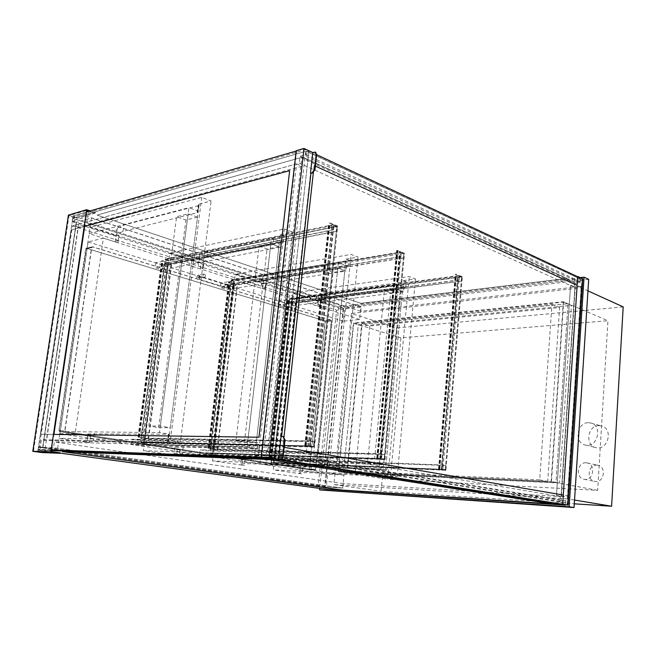 <?xml version="1.0" encoding="UTF-8"?>
<svg xmlns="http://www.w3.org/2000/svg" width="656" height="656" viewBox="0 0 656 656"><rect width="100%" height="100%" fill="white"/><g stroke="black" fill="none" stroke-linecap="round" stroke-linejoin="round"><path stroke-width="0.49" stroke-dasharray="3.28 2.46" d="M597.665 490.344L551.089 481.701L338.258 471.574L343.432 472.377L358.365 324.63L568.039 303.728L556.009 482.619L343.432 472.377L358.365 324.63L568.039 303.728L556.009 482.619L343.432 472.377L387.671 479.265L400.947 337.897L607.948 320.718L597.665 490.344L387.671 479.265M400.947 337.897L353.387 323.08L563.332 301.719L607.948 320.718M623.2 306.901L396.552 327.951L351.37 313.461L581.224 287.804L587.956 290.87M574.541 500.052L567.456 498.872L581.224 287.804M396.552 327.951L381.07 491.295L574.303 503.816M351.37 313.461L333.855 484.595L381.07 491.295M567.456 498.872L333.855 484.595M59.942 433.698L88.109 241.941L103.369 238.136L75.087 433.895L59.942 433.698L327.598 474.198L326.27 487.047L342.662 488.097L57.63 448.36L91.471 217.997L76.326 222.245L42.64 447.851L57.63 448.36M342.662 488.097L343.982 475.026L75.087 433.895M343.982 475.026L327.598 474.198M565.275 504.849L565.439 502.381L559.896 502.02L560.265 496.535L343.383 483.628L342.924 488.113L326.27 487.047L42.64 447.851M360.767 311.28L86.83 221.949L87.617 216.578L72.258 220.933L344.703 308.968L344.917 306.885L580.084 278.907L579.912 281.473L574.508 282.105L574.164 287.23L360.767 311.28L361.194 307.041L344.703 308.968L343.441 321.153L359.685 319.456L360.931 307.074L344.703 308.968L76.326 222.245M360.931 307.074L91.471 217.997M359.685 319.456L103.369 238.136M343.441 321.153L88.109 241.941M58.925 430.549L59.614 431.591L308.656 469.68L309.263 469.024L324.966 321.661L324.523 320.809L86.559 248.296L85.649 248.919L58.925 430.549L64.993 430.607L91.766 247.443L92.676 246.82L331.067 320.103L331.501 320.973L315.856 469.327L315.241 469.983L65.69 431.648L64.993 430.607M78.515 224.204L45.248 447.597L324.777 486.358L343.137 309.452L78.515 224.204L72.447 225.885L336.602 310.206L318.185 485.94L39.245 447.4L72.447 225.885M343.137 309.452L336.602 310.206M45.248 447.597L39.245 447.4M324.777 486.358L318.185 485.94M324.777 320.784L325.212 321.637L309.517 469.032L308.96 469.696L59.852 431.591L59.155 430.557L86.256 248.288L324.777 320.784L330.813 320.136L92.439 246.877L91.528 247.501L64.764 430.598L65.452 431.648L315.036 469.983L315.593 469.319L331.247 320.997L330.813 320.136M342.924 488.113L53.505 447.753L38.31 447.261L37.884 450.09L51.521 450.59L37.884 450.09L326.04 489.253L565.259 505.136L326.04 489.253L60.122 453.116M343.383 483.628L54.35 441.98L53.505 447.753M560.265 496.535L267.008 447.212L54.35 441.98M559.896 502.02L266.156 454.756L267.008 447.212M565.439 502.381L271.969 454.944L266.156 454.756M271.6 458.159L271.969 454.944M38.31 447.261L326.27 487.047L326.04 489.261M37.9 451.508L38.614 446.793L42.943 447.392L38.376 446.785L37.9 451.508L33.538 450.926L69.003 215.594L87.043 210.314M89.446 211.125L95.268 213.077L95.333 212.626L76.908 218.317L72.849 216.997L72.193 221.375L76.26 222.687L72.431 221.31L73.087 216.931L69.003 215.594M37.671 451.5L60.172 452.812M51.365 451.607L33.538 450.926M42.009 452.091L41.935 452.558M76.973 217.882L68.421 215.086M76.26 222.687L42.706 447.384M95.268 213.077L76.908 218.317M76.49 222.622L42.943 447.392M51.619 449.909L38.105 449.417L51.619 449.909L53.915 434.395M289.649 170.642L258.972 437.224L40.615 434.215L71.242 229.969L84.673 226.32L86.805 211.888M95.333 212.626L90.192 210.904M561.208 496.338L575.074 287.205L581.667 286.459L567.948 496.74L556.477 495.542L570.581 285.171L575.074 287.205M570.581 285.171L556.477 495.542M582.79 278.8L581.897 286.565L574.918 287.353L561.069 496.354L556.083 495.518M561.069 496.354L567.948 496.74M574.918 287.353L570.195 285.221M568.203 496.781L567.661 505.063M582.405 278.841L577.698 276.643M296.61 163.893L301.891 166.263L270.305 445.506L264.606 444.538L296.61 163.893L73.39 225.68L78.302 227.255L46.568 440.438L41.353 439.684L39.86 449.663L38.105 449.417L73.136 215.865L74.776 216.398L73.39 225.68M270.305 445.506L46.568 440.438M301.891 166.263L78.302 227.255M271.01 458.06L305.794 149.601L74.776 216.398M51.594 450.09L39.86 449.663M264.606 444.538L41.353 439.684M305.794 149.601L304.031 148.773L73.136 215.865L38.105 449.417L51.168 449.893M315.585 152.258L312.805 152.873L304.031 148.773L269.083 457.757L304.031 148.773L73.136 215.865L38.097 449.417M599.141 425.646L601.445 425.949C613.713 428.655 607.964 451.115 595.894 447.622C584.594 445.465 587.637 425.08 599.141 425.646M588.522 422.718L590.835 423.022C603.176 425.736 597.337 448.532 585.201 445.014C573.836 442.849 576.944 422.169 588.522 422.718M596.739 465.137L597.895 465.284C607.021 466.818 603.823 483.554 594.803 481.373C586.161 480.102 588.047 464.448 596.739 465.137M586.005 462.775L587.169 462.923C596.353 464.464 593.09 481.447 584.029 479.249C575.337 477.978 577.264 462.095 586.005 462.775M53.464 434.387L40.615 434.215L71.242 229.969L84.222 226.443M73.136 215.865L86.354 212.019M296.184 150.716L304.031 148.773L296.143 151.06M62.607 451.664L268.304 459.479L551.598 503.89M37.884 450.09L51.521 450.598M313.355 172.626L314.142 165.542L315.372 166.099L314.134 165.542L282.859 447.121L567.563 495.764L581.175 287.238L567.571 495.764L563.291 495.034M581.175 287.238L577.124 285.385L581.183 287.238M284.187 447.351L282.859 447.121L284.007 436.822M274.356 458.593L308.878 151.036L316.643 154.668L308.878 151.036L274.356 458.593L308.878 151.036L581.97 278.759L567.21 505.013L581.979 278.759L577.69 276.75L581.97 278.759L580.421 278.939L307.221 151.511L306.639 156.677L301.703 158.071L268.32 452.673L273.322 452.829L272.699 458.331M567.219 504.997L581.979 278.759M338.258 471.574L353.387 323.08M563.332 301.719L551.089 481.701M588.694 279.341L343.687 308.205L324.769 490.631M343.687 308.205L338.734 306.598L319.726 488.4M580.257 277.611L338.734 306.598M234.372 283.482L233.774 283.482C232.56 284.983 232.839 286 234.594 286.524C235.725 285.508 235.652 284.499 234.372 283.482M204.385 274.077C205.713 275.094 205.812 276.127 204.664 277.176C202.794 276.717 202.474 275.684 203.704 274.085L204.385 274.077M283.154 242.367L283.9 235.84L280.301 234.487L279.538 241.039L271.51 238.087L247.107 447.039L255.602 448.45L279.538 241.039L283.154 242.367L207.329 257.259C203.122 258.095 200.301 259.259 198.866 260.727C196.759 263.122 198.112 265.795 202.917 268.739L200.375 268.919L168.969 258.948L271.51 238.087M168.969 258.948L169.748 253.068L201.105 263.179L203.655 262.999C198.858 259.997 197.513 257.267 199.629 254.815C201.064 253.306 203.885 252.117 208.091 251.24L283.9 235.84M280.301 234.487L292.396 232.003L284.368 228.936L169.748 253.068M254.79 455.469L255.602 448.45L259.423 449.073L258.62 456.076L254.79 455.469L266.992 455.887L258.456 454.518L143.418 450.729L179.088 455.781C173.881 454.698 172.225 453.96 174.135 453.567L258.62 456.076M259.423 449.073L183.237 447.031L174.939 447.277C173.028 447.736 174.668 448.54 179.859 449.68L144.254 444.473L143.418 450.729M144.254 444.473L247.107 447.039M258.456 454.518L284.368 228.936M292.396 232.003L266.992 455.887M405.67 287.467L406.212 281.662L403.407 280.612L402.858 286.434L396.626 284.138L378.988 468.835L385.539 469.917L402.858 286.434L405.67 287.467L329.238 297.447C323.351 298.25 319.685 299.489 318.226 301.178C317.045 302.678 317.693 304.302 320.169 306.04L317.701 306.139L292.592 298.168L396.626 284.138M292.592 298.168L293.191 292.888L318.258 300.973L320.727 300.866C318.25 299.095 317.611 297.439 318.8 295.905C320.259 294.167 323.925 292.888 329.812 292.059L406.212 281.662M403.407 280.612L415.478 278.956L409.262 276.586L293.191 292.888M384.957 476.1L385.539 469.917L311.223 466.99L300.309 467.097C299.234 467.384 300.022 467.859 302.695 468.499L273.954 464.317L273.322 469.901L302.104 473.96C299.431 473.353 298.636 472.927 299.71 472.673L310.616 472.697L387.909 476.576L384.957 476.1L397.192 476.715L390.64 475.666L273.322 469.901M273.954 464.317L378.988 468.835M390.64 475.666L409.262 276.586M397.192 476.715L415.478 278.956M388.483 470.401L387.909 476.576M89.175 233.634L90.093 227.37L116.145 235.775L118.892 235.643C115.71 232.798 115.202 230.272 117.358 228.058L123.943 224.967L198.055 205.73L199.194 204.098L198.292 211.134L188.944 207.69L159.482 432.558L169.42 434.206L198.292 211.134L197.144 212.716L123.041 231.363L116.465 234.372C114.308 236.529 114.833 239.005 118.023 241.793L115.267 241.916L89.175 233.634L188.944 207.69M199.194 204.098L211.109 200.99L201.753 197.423L90.093 227.37M168.436 441.783L169.42 434.206L88.043 433.928C86.084 434.321 86.887 435.01 90.446 435.994L60.09 431.599L59.106 438.29L89.519 442.562C85.944 441.636 85.132 441.012 87.084 440.676L180.375 442.029L211.109 200.99M60.09 431.599L159.482 432.558M201.753 197.423L170.371 440.43L59.106 438.29M180.375 442.029L170.371 440.43M348.566 266.451L349.205 260.309L346.04 259.12L345.4 265.286L338.348 262.687L317.701 458.708L325.122 459.93L345.4 265.286L348.566 266.451L272.125 278.62C267.025 279.456 263.745 280.678 262.277 282.285C260.703 284.179 261.637 286.262 265.09 288.517L262.58 288.648L234.602 279.776L338.348 262.687M234.602 279.776L235.283 274.208L263.22 283.22L265.721 283.08C262.285 280.776 261.35 278.652 262.933 276.709C264.401 275.061 267.689 273.798 272.781 272.937L349.205 260.309M346.04 259.12L358.168 257.095L351.132 254.413L235.283 274.208M324.441 466.514L325.122 459.93L328.459 460.487L251.371 457.658L241.662 457.839C240.219 458.208 241.367 458.815 245.082 459.676L213.216 455.026L212.495 460.922L244.409 465.432C240.678 464.628 239.53 464.063 240.965 463.751L250.674 463.694L327.787 467.039L324.441 466.514L336.708 467.039L329.271 465.85L212.495 460.922M213.216 455.026L317.701 458.708M329.271 465.85L351.132 254.413M336.708 467.039L358.168 257.095M328.459 460.487L327.787 467.039M138.719 445.555L131.29 444.432L249.436 447.425L257.136 448.696L138.719 445.555L139.416 440.348L132.004 439.192L250.141 441.381L257.824 442.702L139.416 440.348M257.136 448.696L257.824 442.702M249.436 447.425L250.141 441.381M131.29 444.432L132.004 439.192M319.734 459.044L326.458 460.151L206.23 455.772L199.629 454.78L319.734 459.044L320.333 453.386L327.049 454.534L206.837 450.852L200.244 449.827L320.333 453.386M199.629 454.78L200.244 449.827M206.23 455.772L206.837 450.852M326.458 460.151L327.049 454.534M380.783 469.13L386.72 470.114L265.86 464.801L259.948 463.907L380.783 469.13L381.292 463.808L387.22 464.825L266.393 460.135L260.489 459.216L381.292 463.808M259.948 463.907L260.489 459.216M265.86 464.801L266.393 460.135M386.72 470.114L387.22 464.825M162.942 264.909L155.874 262.712L273.708 238.891L280.989 241.572L162.942 264.909L162.278 269.829L155.201 267.664L273.052 244.549L280.342 247.197L162.278 269.829M280.989 241.572L280.342 247.197M273.708 238.891L273.052 244.549M155.874 262.712L155.201 267.664M340.284 263.4L346.671 265.754L227.271 284.876L220.974 282.925L340.284 263.4L339.726 268.722L346.122 271.035L226.697 289.542L220.391 287.615L339.726 268.722M220.974 282.925L220.391 287.615M227.271 284.876L226.697 289.542M346.671 265.754L346.122 271.035M398.331 284.77L403.989 286.852L284.278 302.58L278.611 300.817L398.331 284.77L397.856 289.788L403.514 291.846L283.769 307.008L278.103 305.278L397.856 289.788M278.611 300.817L278.103 305.278M284.278 302.58L283.769 307.008M403.989 286.852L403.514 291.846M273.519 462.66L291.822 299.636L289.534 298.915L271.117 462.291L445.268 469.745L461.644 276.971L459.38 276.061L442.89 469.327L445.268 469.745L273.831 462.677L274.233 459.085L274.085 463.12L271.092 462.66L271.543 458.667L271.436 462.308L273.831 462.677M271.117 462.291L442.89 469.327L271.436 462.308M289.534 298.915L459.38 276.061L461.644 276.971L461.586 281.096L461.963 276.643L459.134 275.495L459.036 280.079L459.38 276.061L289.845 298.874L289.46 302.285L289.599 298.398L292.469 299.308L292.043 303.088L292.141 299.595L289.845 298.874M291.822 299.636L461.644 276.971L292.141 299.595M143.803 442.62L168.075 260.58L165.197 259.669L140.778 442.152L313.511 446.465L336.872 226.533L333.904 225.328L310.362 445.908L313.511 446.465L144.115 442.628L144.648 438.61L144.427 443.136L140.646 442.546L141.245 438.077L141.081 442.16L144.115 442.628M140.778 442.152L310.362 445.908L141.081 442.16M165.197 259.669L333.904 225.328L336.872 226.533L336.766 231.232L337.299 226.181L333.584 224.672L333.42 229.895L333.904 225.328L165.501 259.612L164.992 263.409L165.197 259.071L168.797 260.211L168.239 264.425L168.379 260.522L165.501 259.612M168.075 260.58L336.872 226.533L168.379 260.522M212.774 453.28L233.782 281.317L231.215 280.506L210.092 452.861L384.342 458.979L403.801 253.593L401.226 252.544L381.62 458.495L384.342 458.979L381.62 458.495L381.71 453.878L381.226 458.946L384.629 459.544L384.769 454.436L384.342 458.979L213.085 453.288L213.553 449.499L213.372 453.763L210.018 453.247L210.535 449.024L210.404 452.87L213.085 453.288M210.092 452.861L381.62 458.495L210.404 452.87M231.215 280.506L401.226 252.544L231.527 280.456L231.084 284.056L231.256 279.956L234.454 280.965L233.971 284.95L234.085 281.268L231.527 280.456M310.493 440.939L309.911 446.383L313.847 447.072L314.421 441.652L313.511 446.465L310.362 445.908L310.493 440.939L141.245 438.077M310.887 441.012L141.622 438.134L164.992 263.409L167.879 264.311L171.765 263.728L167.928 264.483L164.328 263.359L167.895 262.646L161.712 260.547L168.518 262.712L164.992 263.409L333.42 229.895M309.911 446.383L140.646 442.546M313.847 447.072L144.427 443.136M314.421 441.652L145.025 438.675M314.035 441.586L144.648 438.61L167.879 264.311L336.397 231.084M382.046 453.936L213.577 449.54L210.223 449.016L213.872 449.114L208.141 448.171L214.471 449.18L210.871 449.073L231.084 284.056L233.651 284.852L237.562 284.384L233.659 284.999L230.453 283.999L234.094 283.417L228.632 281.572L234.676 283.474L231.084 284.056L400.816 256.816L401.226 252.544L403.801 253.593L403.399 257.849L233.651 284.852L213.553 449.499L384.769 454.436M385.113 454.493L213.889 449.557M384.629 459.544L213.372 453.763M381.226 458.946L210.018 453.247M381.71 453.878L210.535 449.024M442.956 465.006L442.554 469.745L445.531 470.27L445.932 465.539L445.268 469.745L442.89 469.327L442.956 465.006L271.543 458.667M443.259 465.055L271.838 458.708L289.46 302.285L291.756 302.998L295.667 302.621L291.731 303.129L288.861 302.236L292.535 301.752L287.656 300.112L293.084 301.809L289.46 302.285L459.036 280.079M442.554 469.745L271.092 462.66M445.531 470.27L274.085 463.12M445.932 465.539L274.536 459.134M445.637 465.489L274.233 459.085L291.756 302.998L461.307 280.981M337.299 226.181L168.797 260.211M336.766 231.232L168.239 264.425M333.043 229.748L164.631 263.302M333.584 224.672L165.197 259.071M403.399 257.849L404.17 253.249L400.947 251.945L231.256 279.956M404.17 253.249L234.454 280.965M400.947 251.945L400.496 256.693L230.764 283.95M403.719 257.98L233.971 284.95M461.963 276.643L292.469 299.308M461.586 281.096L292.043 303.088M458.757 279.964L289.173 302.195M459.134 275.495L289.599 298.398M462.332 276.594L455.28 274.233L461.685 276.529L458.331 277.127L462.332 276.594L445.9 470.286L441.832 470.114L458.331 277.127M441.832 470.114L445.235 470.221L438.511 469.114L445.9 470.286M441.217 469.614L457.839 275.364M441.586 469.63L458.2 275.315M445.235 470.221L461.685 276.529M441.537 470.065L458.052 277.021M337.668 226.099L330.034 223.007L328.705 222.983L336.93 226.025L333.609 226.919L337.668 226.099L314.224 447.08L310.116 446.99L333.609 226.919M310.116 446.99L313.453 447.007L304.753 445.547L314.224 447.08M308.369 446.228L332.1 224.524M308.746 446.236L332.469 224.45M313.453 447.007L336.93 226.025M309.722 446.916L333.24 226.771M397.167 250.625L403.85 253.118L400.496 253.847L404.539 253.183L396.626 250.485L399.93 251.74L397.167 250.625L377.249 458.298L380.168 458.815L376.692 458.216L385.006 459.561L380.898 459.421L384.293 459.487L377.249 458.298M385.006 459.561L404.539 253.183M380.898 459.421L400.496 253.847M380.562 459.356L400.168 253.716M384.293 459.487L403.85 253.118M380.168 458.815L399.93 251.74M379.791 458.798L399.561 251.806M271.223 458.651L274.921 458.79L271.149 458.06L275.487 458.847L271.838 458.708L278.185 459.274L271.223 458.651L288.861 302.236M274.921 458.79L292.535 301.752M274.216 459.126L291.731 303.129M278.185 459.274L295.667 302.621M277.882 459.225L295.38 302.531M275.487 458.847L293.084 301.809M273.913 458.528L291.592 301.104M274.175 458.544L291.854 301.071M145.14 438.192L141.622 438.134L148.551 438.733L144.722 438.667L140.942 438.069L144.5 438.126L137.998 437.052L145.14 438.192L168.518 262.712M142.992 437.782L166.493 261.81M143.246 437.782L166.747 261.76M144.5 438.126L167.895 262.646M140.942 438.069L164.328 263.359M144.722 438.667L167.928 264.483M148.551 438.733L171.765 263.728M148.174 438.675L171.405 263.614M217.152 449.606L237.242 284.286M217.489 449.655L237.562 284.384M213.577 449.54L233.659 284.999M210.223 449.016L230.453 283.999M213.872 449.114L234.094 283.417M212.897 448.827L233.208 282.646M212.634 448.819L232.946 282.687M214.471 449.18L234.676 283.474M361.743 323.441L551.958 304.318L539.691 479.872L346.926 470.91L361.743 323.441L369.795 325.966L559.625 307.508L547.703 481.348L355.298 472.23L369.795 325.966M346.926 470.91L355.298 472.23M539.691 479.872L547.703 481.348M551.958 304.318L559.625 307.508M563.668 302.08L571.409 305.376L361.923 325.917L353.74 323.375L563.668 302.08L551.475 481.545L559.56 483.046L571.409 305.376M559.56 483.046L347.172 472.779L338.668 471.451L353.74 323.375M338.668 471.451L551.475 481.545M347.172 472.779L361.923 325.917M361.194 307.041L87.617 216.578M574.164 287.23L299.284 163.131L86.83 221.949M574.508 282.105L300.063 156.276L299.284 163.131M579.912 281.473L305.811 154.644L300.063 156.276M72.258 220.933L72.652 218.3L344.917 306.885L72.652 218.309L344.917 306.885L580.084 278.907L306.196 151.2L305.811 154.644M72.652 218.309L306.196 151.2L72.652 218.309M360.808 303.293L97.113 215.102L302.523 157.128L566.915 278.423L360.808 303.293L97.113 215.094L302.523 157.12L566.915 278.423L360.816 303.293M344.917 306.885L580.084 278.907L306.196 151.192L72.652 218.3M580.084 278.907L306.196 151.192M308.878 151.036L307.221 151.511M580.421 278.939L580.166 282.802L575.517 283.335L561.134 500.471L565.89 500.766L565.62 504.907M565.89 500.766L273.322 452.829M561.134 500.471L268.32 452.673M575.517 283.335L301.703 158.071M580.166 282.802L306.639 156.677M281.588 436.502L282.793 436.511M312.805 152.873L278.628 459.266M281.112 436.494L281.58 436.576M296.627 150.921L261.588 457.486M333.002 272.42L325.942 269.903L337.791 268.017L344.843 270.575L333.002 272.42L313.748 453.944L306.336 452.689L325.942 269.903M306.336 452.689L318.299 453.042L325.712 454.305L344.843 270.575M325.712 454.305L313.748 453.944M318.299 453.042L337.791 268.017M197.505 217.169L185.927 220.022L176.603 216.701L188.149 213.774L197.505 217.169L170.257 427.728L158.662 427.687L148.789 426.015L160.335 426.031L170.257 427.728M148.789 426.015L176.603 216.701M160.335 426.031L188.149 213.774M158.662 427.687L185.927 220.022M390.582 292.937L384.326 290.706L396.142 289.173L402.39 291.436L390.582 292.937L374.092 464.161L367.549 463.054L384.326 290.706M367.549 463.054L379.496 463.505L386.04 464.62L402.39 291.436M386.04 464.62L374.092 464.161M379.496 463.505L396.142 289.173M278.89 246.672L267.099 248.944L259.063 246.082L270.846 243.753L278.89 246.672L256.299 442.439L244.426 442.201L235.955 440.775L247.812 440.988L256.299 442.439M235.955 440.775L259.063 246.082M247.812 440.988L270.846 243.753M244.426 442.201L267.099 248.944M65.69 431.648L59.614 431.591M91.766 247.443L85.649 248.919M92.676 246.82L86.559 248.296M331.067 320.103L324.523 320.809M331.501 320.973L324.966 321.661M315.856 469.327L309.263 469.024M315.241 469.983L308.656 469.68M325.212 321.637L331.247 320.997M309.517 469.032L315.593 469.319M308.91 469.688L314.987 469.975M59.852 431.591L65.452 431.648M59.155 430.557L64.764 430.598M85.879 248.862L91.528 247.501M86.789 248.239L92.439 246.877M228.977 284.351L227.575 285.483L229.198 287.369C230.33 286.36 230.256 285.36 228.977 284.351M225.385 285.262L223.967 286.91C223.138 285.844 223.343 284.843 224.598 283.909L225.385 285.262M199.654 276.16L200.424 277.537L199.006 279.226C198.186 278.152 198.407 277.127 199.654 276.16M200.113 276.971L199.301 278.111C197.44 277.652 197.12 276.627 198.35 275.036L199.03 275.02L200.113 276.971M207.329 257.259L208.091 251.24M202.917 268.739L203.655 262.999M200.375 268.919L201.105 263.179M183.237 447.031L182.425 453.435M179.859 449.68L179.088 455.781M177.284 449.524L176.505 455.617M317.701 306.139L318.258 300.973M329.238 297.447L329.812 292.059M320.169 306.04L320.727 300.866M300.186 468.327L299.595 473.78M311.223 466.99L310.616 472.697M302.695 468.499L302.104 473.96M197.85 211.74L198.76 204.729M197.144 212.716L198.055 205.73M123.041 231.363L123.943 224.967M118.023 241.793L118.892 235.643M115.267 241.916L116.145 235.775M169.027 434.329L168.051 441.89M168.403 434.534L167.428 442.062M94.439 433.649L93.472 440.488M90.446 435.994L89.519 442.562M87.658 435.814L86.723 442.365M262.58 288.648L263.22 283.22M272.125 278.62L272.781 272.937M265.09 288.517L265.721 283.08M242.54 459.512L241.867 465.26M251.371 457.658L250.674 463.694M245.082 459.676L244.409 465.432M439.774 469.212L456.51 274.241M438.667 469.163L455.412 274.388M439.036 469.179L455.781 274.339M439.405 469.196L456.141 274.29M306.114 445.654L330.034 223.007M304.991 445.629L328.918 223.237M305.368 445.637L329.287 223.163M305.737 445.645L329.656 223.081M377.626 458.306L397.536 250.559M376.88 458.282L396.798 250.682M377.995 458.323L397.905 250.502M270.354 458.036L288.164 300.268M270.887 458.052L288.697 300.194M271.149 458.06L288.96 300.161M270.092 458.027L287.902 300.3M138.646 437.167L162.335 260.768M139.162 437.175L162.844 260.662M139.416 437.175L163.098 260.612M138.391 437.158L162.073 260.817M208.46 448.261L228.928 281.793M209.51 448.286L229.969 281.621M209.248 448.286L229.707 281.67M208.723 448.269L229.182 281.752M314.888 152.29L314.445 152.085M92.135 246.869L86.018 248.345M315.298 469.991L308.705 469.68M308.96 469.696L315.036 469.983M86.256 248.288L91.897 246.927M585.201 445.014L595.894 447.622M590.835 423.022L601.445 425.949M584.029 479.249L594.803 481.373M587.169 462.923L597.895 465.284M203.704 274.085L198.35 275.036C195.939 277.111 196.16 278.513 199.006 279.226L223.967 286.91L229.198 287.369L234.594 286.524M204.664 277.176L199.301 278.111L199.818 277.086L199.244 275.873L224.86 283.925L228.378 284.351L233.774 283.482M199.629 254.815L198.866 260.727M203.803 263.294L203.073 269.034M174.939 447.277L174.135 453.567M180.047 449.77L179.268 455.863M318.8 295.905L318.226 301.178M320.8 301.047L320.243 306.221M300.309 467.097L299.71 472.673M302.777 468.548L302.195 474.001M198.752 204.319L197.841 211.339M198.76 205.385L197.858 212.388M117.358 228.058L116.465 234.372M118.957 235.922L118.08 242.064M168.986 434.223L168.002 441.791M169.1 434.502L168.125 442.046M88.043 433.928L87.084 440.676M90.544 436.076L89.61 442.628M262.933 276.709L262.277 282.285M265.828 283.31L265.196 288.747M241.662 457.839L240.965 463.751M245.213 459.741L244.54 465.498M438.511 469.114L455.28 274.233M438.987 469.163L455.731 274.282M304.753 445.547L328.705 222.983M305.286 445.613L329.222 223.073M377.192 458.273L397.11 250.559M376.692 458.216L396.626 250.485M270.223 457.995L288.041 300.169M269.829 457.954L287.656 300.112M138.449 437.109L162.155 260.629M137.998 437.052L161.712 260.547M208.141 448.171L228.632 281.572M208.567 448.22L229.034 281.637"/><path stroke-width="0.98" d="M587.956 290.87L623.2 306.901L611.597 506.227L574.541 500.052M574.303 503.816L611.597 506.227M60.122 453.116L326.04 489.261L565.251 505.145L271.535 458.749L51.521 450.59L271.535 458.749L565.275 504.849M565.251 505.145L271.535 458.757L271.6 458.159M90.192 210.904L86.69 209.723L68.421 215.086L32.8 451.328L41.935 452.558L60.098 453.296L60.172 452.812L51.365 451.607L51.619 449.909L269.083 457.757L51.619 449.909M86.805 211.888L87.043 210.314L89.446 211.125M53.915 434.395L84.673 226.32L289.649 170.642L258.964 437.224L53.464 434.387M60.098 453.296L50.856 452.033L86.69 209.723M32.8 451.328L50.856 452.033M577.698 276.643L562.684 504.275L577.698 276.643M578.092 276.594L582.79 278.8L568.055 505.095L562.684 504.275M568.055 505.095L563.086 504.3M51.168 449.893L271.01 458.06L51.594 450.09M84.222 226.443L289.649 170.634M296.143 151.06L86.354 212.019M551.598 503.89L341.948 490.04L62.607 451.664M341.948 490.04L62.558 451.664L268.296 459.487L551.655 503.898L341.948 490.04M271.535 458.757L51.521 450.598M577.124 285.385L315.372 166.107L577.124 285.385M284.007 436.822L313.355 172.626M563.291 495.034L284.187 447.351M567.219 505.013L274.356 458.593L567.219 505.013M274.356 458.593L567.21 505.013L274.356 458.593M577.69 276.75L316.643 154.668L577.69 276.758M584.061 277.16L588.694 279.341L574.057 507.555L319.57 489.934L569.154 506.785L584.061 277.16L580.257 277.611M319.726 488.4L319.57 489.934M574.057 507.555L569.154 506.785M312.576 173.02L310.477 173.258L312.789 152.553L315.364 152.126L316.217 154.365L314.552 169.379L312.141 172.823L312.576 173.02L314.987 169.576L316.651 154.57L315.585 152.258M310.477 173.258L312.141 172.823M310.911 173.455L281.588 436.502M280.735 459.348L269.083 457.757L261.113 457.412L296.184 150.716L303.999 148.445L269.026 457.691L278.579 459.208L281.112 436.494L283.015 436.535L284.556 439.7L282.728 456.174C282.383 458.093 281.563 459.126 280.26 459.274L280.735 459.348C282.039 459.2 282.859 458.167 283.203 456.248L285.032 439.782L283.261 436.601M278.579 459.208L280.26 459.274M303.999 148.445L312.789 152.553M261.113 457.412L269.026 457.691M316.217 154.365L316.651 154.57M314.987 169.576L314.552 169.379M283.203 456.248L282.728 456.174M284.556 439.7L285.032 439.782M315.798 152.331L315.388 152.143M283.49 436.617L283.015 436.535"/></g></svg>
